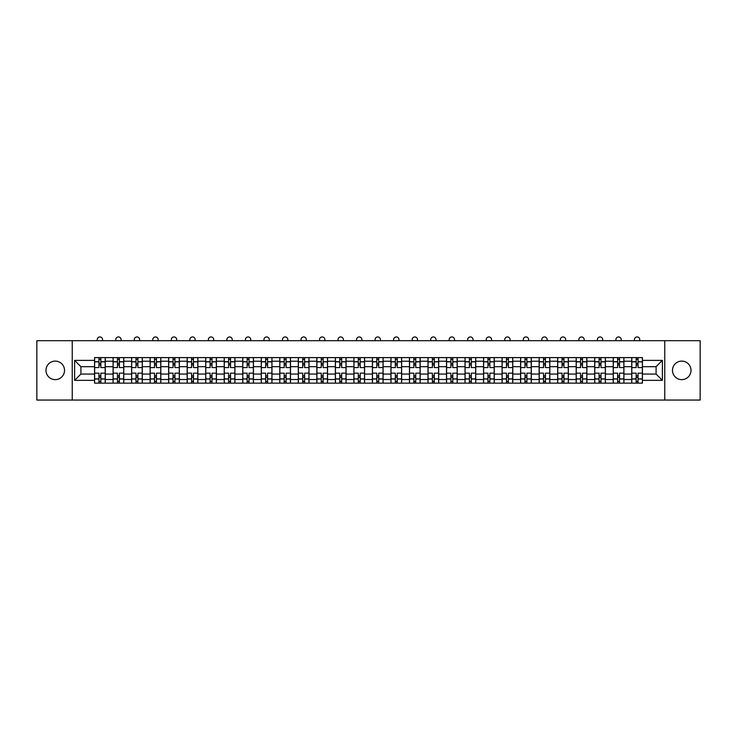 <?xml version="1.0" encoding="UTF-8"?>
<svg xmlns="http://www.w3.org/2000/svg" width="737" height="737" viewBox="0 0 737 737"><rect width="100%" height="100%" fill="white"/><g stroke="black" fill="none" stroke-linecap="round" stroke-linejoin="round"><path stroke-width="1.11" d="M681.743 361.112A9.259 9.259 0 0 0 672.485 370.37A9.259 9.259 0 0 0 681.743 379.629A9.259 9.259 0 0 0 691.011 370.37A9.259 9.259 0 0 0 681.743 361.112M55.257 361.112A9.259 9.259 0 0 0 45.989 370.37A9.259 9.259 0 0 0 55.257 379.629A9.259 9.259 0 0 0 64.515 370.37A9.259 9.259 0 0 0 55.257 361.112M664.765 400.053L700.15 400.053L700.15 340.687L36.85 340.687L36.85 400.053L664.765 400.053L664.765 340.687M113.083 383.139L113.083 361.231L105.244 361.231L105.244 383.139M105.244 361.231L105.244 357.602M113.083 361.231L113.083 357.602M123.77 357.602L123.77 383.139M131.61 383.139L131.61 357.602M142.296 357.602L142.296 383.139M150.127 383.139L150.127 357.602M160.813 357.602L160.813 383.139M168.653 383.139L168.653 357.602M179.34 357.602L179.34 383.139M187.18 383.139L187.18 357.602M197.866 357.602L197.866 383.139M205.706 383.139L205.706 357.602M216.392 357.602L216.392 383.139M224.223 383.139L224.223 357.602M234.91 357.602L234.91 383.139M242.749 383.139L242.749 357.602M253.436 357.602L253.436 383.139M261.276 383.139L261.276 357.602M271.962 357.602L271.962 383.139M279.802 383.139L279.802 357.602M290.489 357.602L290.489 383.139M298.319 383.139L298.319 357.602M309.006 357.602L309.006 383.139M316.846 383.139L316.846 357.602M327.532 357.602L327.532 383.139M335.372 383.139L335.372 357.602M346.058 357.602L346.058 383.139M353.898 383.139L353.898 357.602M364.585 357.602L364.585 383.139M372.415 383.139L372.415 357.602M383.102 357.602L383.102 383.139M390.942 383.139L390.942 357.602M401.628 357.602L401.628 383.139M409.468 383.139L409.468 357.602M420.154 357.602L420.154 383.139M427.994 383.139L427.994 357.602M438.681 357.602L438.681 383.139M446.511 383.139L446.511 357.602M457.198 357.602L457.198 383.139M465.038 383.139L465.038 357.602M475.724 357.602L475.724 383.139M483.564 383.139L483.564 357.602M494.251 357.602L494.251 383.139M502.09 383.139L502.09 357.602M512.777 357.602L512.777 383.139M520.608 383.139L520.608 357.602M531.294 357.602L531.294 383.139M539.134 383.139L539.134 357.602M549.82 357.602L549.82 383.139M557.66 383.139L557.66 357.602M568.347 357.602L568.347 383.139M576.187 383.139L576.187 357.602M586.873 357.602L586.873 383.139M594.704 383.139L594.704 357.602M605.39 357.602L605.39 383.139M613.23 383.139L613.23 357.602M623.917 357.602L623.917 383.139M631.756 383.139L631.756 357.602M631.756 374.055L623.917 374.055M613.23 374.055L605.39 374.055M594.704 374.055L586.873 374.055M576.187 374.055L568.347 374.055M557.66 374.055L549.82 374.055M539.134 374.055L531.294 374.055M520.608 374.055L512.777 374.055M502.09 374.055L494.251 374.055M483.564 374.055L475.724 374.055M465.038 374.055L457.198 374.055M446.511 374.055L438.681 374.055M427.994 374.055L420.154 374.055M409.468 374.055L401.628 374.055M390.942 374.055L383.102 374.055M372.415 374.055L364.585 374.055M353.898 374.055L346.058 374.055M335.372 374.055L327.532 374.055M316.846 374.055L309.006 374.055M298.319 374.055L290.489 374.055M279.802 374.055L271.962 374.055M261.276 374.055L253.436 374.055M242.749 374.055L234.91 374.055M224.223 374.055L216.392 374.055M205.706 374.055L197.866 374.055M187.18 374.055L179.34 374.055M168.653 374.055L160.813 374.055M150.127 374.055L142.296 374.055M131.61 374.055L123.77 374.055M113.083 374.055L105.244 374.055M631.756 366.685L623.917 366.685M613.23 366.685L605.39 366.685M594.704 366.685L586.873 366.685M576.187 366.685L568.347 366.685M557.66 366.685L549.82 366.685M539.134 366.685L531.294 366.685M520.608 366.685L512.777 366.685M502.09 366.685L494.251 366.685M483.564 366.685L475.724 366.685M465.038 366.685L457.198 366.685M446.511 366.685L438.681 366.685M427.994 366.685L420.154 366.685M409.468 366.685L401.628 366.685M390.942 366.685L383.102 366.685M372.415 366.685L364.585 366.685M353.898 366.685L346.058 366.685M335.372 366.685L327.532 366.685M316.846 366.685L309.006 366.685M298.319 366.685L290.489 366.685M279.802 366.685L271.962 366.685M261.276 366.685L253.436 366.685M242.749 366.685L234.91 366.685M224.223 366.685L216.392 366.685M205.706 366.685L197.866 366.685M187.18 366.685L179.34 366.685M168.653 366.685L160.813 366.685M150.127 366.685L142.296 366.685M131.61 366.685L123.77 366.685M113.083 366.685L105.244 366.685M80.904 374.055L94.557 374.055L94.557 366.685L80.904 366.685L80.904 374.055L74.612 380.347L74.612 360.393L94.557 360.393L94.557 366.685M642.443 366.685L642.443 374.055L656.096 374.055L656.096 366.685L642.443 366.685L642.443 357.602L94.557 357.602L94.557 360.393M642.443 360.393L662.388 360.393L662.388 380.347L642.443 380.347L642.443 374.055M94.557 374.055L94.557 383.139L642.443 383.139L642.443 380.347M94.557 380.347L74.612 380.347M72.235 400.053L72.235 340.687M100.849 381.351L98.951 381.351M98.951 359.389L100.849 359.389M119.376 381.351L117.478 381.351M117.478 359.389L119.376 359.389M137.902 381.351L136.004 381.351M136.004 359.389L137.902 359.389M156.428 381.351L154.521 381.351M154.521 359.389L156.428 359.389M174.945 381.351L173.048 381.351M173.048 359.389L174.945 359.389M193.472 381.351L191.574 381.351M191.574 359.389L193.472 359.389M211.998 381.351L210.1 381.351M210.1 359.389L211.998 359.389M230.524 381.351L228.617 381.351M228.617 359.389L230.524 359.389M249.042 381.351L247.144 381.351M247.144 359.389L249.042 359.389M267.568 381.351L265.67 381.351M265.67 359.389L267.568 359.389M286.094 381.351L284.196 381.351M284.196 359.389L286.094 359.389M304.621 381.351L302.714 381.351M302.714 359.389L304.621 359.389M323.138 381.351L321.24 381.351M321.24 359.389L323.138 359.389M341.664 381.351L339.766 381.351M339.766 359.389L341.664 359.389M360.19 381.351L358.293 381.351M358.293 359.389L360.19 359.389M378.707 381.351L376.81 381.351M376.81 359.389L378.707 359.389M397.234 381.351L395.336 381.351M395.336 359.389L397.234 359.389M415.76 381.351L413.862 381.351M413.862 359.389L415.76 359.389M434.286 381.351L432.379 381.351M432.379 359.389L434.286 359.389M452.804 381.351L450.906 381.351M450.906 359.389L452.804 359.389M471.33 381.351L469.432 381.351M469.432 359.389L471.33 359.389M489.856 381.351L487.958 381.351M487.958 359.389L489.856 359.389M508.383 381.351L506.476 381.351M506.476 359.389L508.383 359.389M526.9 381.351L525.002 381.351M525.002 359.389L526.9 359.389M545.426 381.351L543.528 381.351M543.528 359.389L545.426 359.389M563.952 381.351L562.055 381.351M562.055 359.389L563.952 359.389M582.479 381.351L580.572 381.351M580.572 359.389L582.479 359.389M600.996 381.351L599.098 381.351M599.098 359.389L600.996 359.389M619.522 381.351L617.624 381.351M617.624 359.389L619.522 359.389M638.049 381.351L636.151 381.351M636.151 359.389L638.049 359.389M74.612 360.393L80.904 366.685M656.096 374.055L662.388 380.347M656.096 366.685L662.388 360.393M105.188 383.139L105.188 367.579L100.849 367.579L100.849 357.602M98.951 357.602L98.951 367.579L94.622 367.579L94.622 357.602M102.572 340.687L102.572 339.619A2.672 2.672 0 0 0 99.9 336.947A2.672 2.672 0 0 0 97.229 339.619L97.229 340.687M105.188 367.579L105.188 357.602M94.622 383.139L94.622 373.162L98.951 373.162L98.951 383.139M100.849 383.139L100.849 373.162L105.188 373.162M98.951 364.972L100.849 364.972M94.622 373.162L94.622 367.579M100.849 375.769L98.951 375.769M100.849 381.591L98.951 381.591M98.951 377.316L100.849 377.316M100.849 363.424L98.951 363.424M98.951 359.149L100.849 359.149M123.715 383.139L123.715 367.579L119.376 367.579L119.376 357.602M117.478 357.602L117.478 367.579L113.139 367.579L113.139 357.602M121.098 340.687L121.098 339.619A2.672 2.672 0 0 0 118.427 336.947A2.672 2.672 0 0 0 115.755 339.619L115.755 340.687M123.715 367.579L123.715 357.602M113.139 383.139L113.139 373.162L117.478 373.162L117.478 383.139M119.376 383.139L119.376 373.162L123.715 373.162M117.478 364.972L119.376 364.972M113.139 373.162L113.139 367.579M119.376 375.769L117.478 375.769M119.376 381.591L117.478 381.591M117.478 377.316L119.376 377.316M119.376 363.424L117.478 363.424M117.478 359.149L119.376 359.149M142.232 383.139L142.232 367.579L137.902 367.579L137.902 357.602M136.004 357.602L136.004 367.579L131.665 367.579L131.665 357.602M139.625 340.687L139.625 339.619A2.672 2.672 0 0 0 136.953 336.947A2.672 2.672 0 0 0 134.281 339.619L134.281 340.687M142.232 367.579L142.232 357.602M131.665 383.139L131.665 373.162L136.004 373.162L136.004 383.139M137.902 383.139L137.902 373.162L142.232 373.162M136.004 364.972L137.902 364.972M131.665 373.162L131.665 367.579M137.902 375.769L136.004 375.769M137.902 381.591L136.004 381.591M136.004 377.316L137.902 377.316M137.902 363.424L136.004 363.424M136.004 359.149L137.902 359.149M160.758 383.139L160.758 367.579L156.428 367.579L156.428 357.602M154.521 357.602L154.521 367.579L150.191 367.579L150.191 357.602M158.142 340.687L158.142 339.619A2.672 2.672 0 0 0 155.47 336.947A2.672 2.672 0 0 0 152.799 339.619L152.799 340.687M160.758 367.579L160.758 357.602M150.191 383.139L150.191 373.162L154.521 373.162L154.521 383.139M156.428 383.139L156.428 373.162L160.758 373.162M154.521 364.972L156.428 364.972M150.191 373.162L150.191 367.579M156.428 375.769L154.521 375.769M156.428 381.591L154.521 381.591M154.521 377.316L156.428 377.316M156.428 363.424L154.521 363.424M154.521 359.149L156.428 359.149M179.284 383.139L179.284 367.579L174.945 367.579L174.945 357.602M173.048 357.602L173.048 367.579L168.718 367.579L168.718 357.602M176.668 340.687L176.668 339.619A2.672 2.672 0 0 0 173.996 336.947A2.672 2.672 0 0 0 171.325 339.619L171.325 340.687M179.284 367.579L179.284 357.602M168.718 383.139L168.718 373.162L173.048 373.162L173.048 383.139M174.945 383.139L174.945 373.162L179.284 373.162M173.048 364.972L174.945 364.972M168.718 373.162L168.718 367.579M174.945 375.769L173.048 375.769M174.945 381.591L173.048 381.591M173.048 377.316L174.945 377.316M174.945 363.424L173.048 363.424M173.048 359.149L174.945 359.149M197.811 383.139L197.811 367.579L193.472 367.579L193.472 357.602M191.574 357.602L191.574 367.579L187.235 367.579L187.235 357.602M195.194 340.687L195.194 339.619A2.672 2.672 0 0 0 192.523 336.947A2.672 2.672 0 0 0 189.851 339.619L189.851 340.687M197.811 367.579L197.811 357.602M187.235 383.139L187.235 373.162L191.574 373.162L191.574 383.139M193.472 383.139L193.472 373.162L197.811 373.162M191.574 364.972L193.472 364.972M187.235 373.162L187.235 367.579M193.472 375.769L191.574 375.769M193.472 381.591L191.574 381.591M191.574 377.316L193.472 377.316M193.472 363.424L191.574 363.424M191.574 359.149L193.472 359.149M216.328 383.139L216.328 367.579L211.998 367.579L211.998 357.602M210.1 357.602L210.1 367.579L205.761 367.579L205.761 357.602M213.721 340.687L213.721 339.619A2.672 2.672 0 0 0 211.049 336.947A2.672 2.672 0 0 0 208.378 339.619L208.378 340.687M216.328 367.579L216.328 357.602M205.761 383.139L205.761 373.162L210.1 373.162L210.1 383.139M211.998 383.139L211.998 373.162L216.328 373.162M210.1 364.972L211.998 364.972M205.761 373.162L205.761 367.579M211.998 375.769L210.1 375.769M211.998 381.591L210.1 381.591M210.1 377.316L211.998 377.316M211.998 363.424L210.1 363.424M210.1 359.149L211.998 359.149M234.854 383.139L234.854 367.579L230.524 367.579L230.524 357.602M228.617 357.602L228.617 367.579L224.288 367.579L224.288 357.602M232.238 340.687L232.238 339.619A2.672 2.672 0 0 0 229.566 336.947A2.672 2.672 0 0 0 226.895 339.619L226.895 340.687M234.854 367.579L234.854 357.602M224.288 383.139L224.288 373.162L228.617 373.162L228.617 383.139M230.524 383.139L230.524 373.162L234.854 373.162M228.617 364.972L230.524 364.972M224.288 373.162L224.288 367.579M230.524 375.769L228.617 375.769M230.524 381.591L228.617 381.591M228.617 377.316L230.524 377.316M230.524 363.424L228.617 363.424M228.617 359.149L230.524 359.149M253.381 383.139L253.381 367.579L249.042 367.579L249.042 357.602M247.144 357.602L247.144 367.579L242.814 367.579L242.814 357.602M250.764 340.687L250.764 339.619A2.672 2.672 0 0 0 248.093 336.947A2.672 2.672 0 0 0 245.421 339.619L245.421 340.687M253.381 367.579L253.381 357.602M242.814 383.139L242.814 373.162L247.144 373.162L247.144 383.139M249.042 383.139L249.042 373.162L253.381 373.162M247.144 364.972L249.042 364.972M242.814 373.162L242.814 367.579M249.042 375.769L247.144 375.769M249.042 381.591L247.144 381.591M247.144 377.316L249.042 377.316M249.042 363.424L247.144 363.424M247.144 359.149L249.042 359.149M271.907 383.139L271.907 367.579L267.568 367.579L267.568 357.602M265.67 357.602L265.67 367.579L261.331 367.579L261.331 357.602M269.291 340.687L269.291 339.619A2.672 2.672 0 0 0 266.619 336.947A2.672 2.672 0 0 0 263.947 339.619L263.947 340.687M271.907 367.579L271.907 357.602M261.331 383.139L261.331 373.162L265.67 373.162L265.67 383.139M267.568 383.139L267.568 373.162L271.907 373.162M265.67 364.972L267.568 364.972M261.331 373.162L261.331 367.579M267.568 375.769L265.67 375.769M267.568 381.591L265.67 381.591M265.67 377.316L267.568 377.316M267.568 363.424L265.67 363.424M265.67 359.149L267.568 359.149M290.424 383.139L290.424 367.579L286.094 367.579L286.094 357.602M284.196 357.602L284.196 367.579L279.857 367.579L279.857 357.602M287.817 340.687L287.817 339.619A2.672 2.672 0 0 0 285.145 336.947A2.672 2.672 0 0 0 282.474 339.619L282.474 340.687M290.424 367.579L290.424 357.602M279.857 383.139L279.857 373.162L284.196 373.162L284.196 383.139M286.094 383.139L286.094 373.162L290.424 373.162M284.196 364.972L286.094 364.972M279.857 373.162L279.857 367.579M286.094 375.769L284.196 375.769M286.094 381.591L284.196 381.591M284.196 377.316L286.094 377.316M286.094 363.424L284.196 363.424M284.196 359.149L286.094 359.149M308.95 383.139L308.95 367.579L304.621 367.579L304.621 357.602M302.714 357.602L302.714 367.579L298.384 367.579L298.384 357.602M306.334 340.687L306.334 339.619A2.672 2.672 0 0 0 303.662 336.947A2.672 2.672 0 0 0 300.991 339.619L300.991 340.687M308.95 367.579L308.95 357.602M298.384 383.139L298.384 373.162L302.714 373.162L302.714 383.139M304.621 383.139L304.621 373.162L308.95 373.162M302.714 364.972L304.621 364.972M298.384 373.162L298.384 367.579M304.621 375.769L302.714 375.769M304.621 381.591L302.714 381.591M302.714 377.316L304.621 377.316M304.621 363.424L302.714 363.424M302.714 359.149L304.621 359.149M327.477 383.139L327.477 367.579L323.138 367.579L323.138 357.602M321.24 357.602L321.24 367.579L316.91 367.579L316.91 357.602M324.86 340.687L324.86 339.619A2.672 2.672 0 0 0 322.189 336.947A2.672 2.672 0 0 0 319.517 339.619L319.517 340.687M327.477 367.579L327.477 357.602M316.91 383.139L316.91 373.162L321.24 373.162L321.24 383.139M323.138 383.139L323.138 373.162L327.477 373.162M321.24 364.972L323.138 364.972M316.91 373.162L316.91 367.579M323.138 375.769L321.24 375.769M323.138 381.591L321.24 381.591M321.24 377.316L323.138 377.316M323.138 363.424L321.24 363.424M321.24 359.149L323.138 359.149M345.994 383.139L345.994 367.579L341.664 367.579L341.664 357.602M339.766 357.602L339.766 367.579L335.427 367.579L335.427 357.602M343.387 340.687L343.387 339.619A2.672 2.672 0 0 0 340.715 336.947A2.672 2.672 0 0 0 338.043 339.619L338.043 340.687M345.994 367.579L345.994 357.602M335.427 383.139L335.427 373.162L339.766 373.162L339.766 383.139M341.664 383.139L341.664 373.162L345.994 373.162M339.766 364.972L341.664 364.972M335.427 373.162L335.427 367.579M341.664 375.769L339.766 375.769M341.664 381.591L339.766 381.591M339.766 377.316L341.664 377.316M341.664 363.424L339.766 363.424M339.766 359.149L341.664 359.149M364.52 383.139L364.52 367.579L360.19 367.579L360.19 357.602M358.293 357.602L358.293 367.579L353.953 367.579L353.953 357.602M361.913 340.687L361.913 339.619A2.672 2.672 0 0 0 359.241 336.947A2.672 2.672 0 0 0 356.57 339.619L356.57 340.687M364.52 367.579L364.52 357.602M353.953 383.139L353.953 373.162L358.293 373.162L358.293 383.139M360.19 383.139L360.19 373.162L364.52 373.162M358.293 364.972L360.19 364.972M353.953 373.162L353.953 367.579M360.19 375.769L358.293 375.769M360.19 381.591L358.293 381.591M358.293 377.316L360.19 377.316M360.19 363.424L358.293 363.424M358.293 359.149L360.19 359.149M383.047 383.139L383.047 367.579L378.707 367.579L378.707 357.602M376.81 357.602L376.81 367.579L372.48 367.579L372.48 357.602M380.43 340.687L380.43 339.619A2.672 2.672 0 0 0 377.759 336.947A2.672 2.672 0 0 0 375.087 339.619L375.087 340.687M383.047 367.579L383.047 357.602M372.48 383.139L372.48 373.162L376.81 373.162L376.81 383.139M378.707 383.139L378.707 373.162L383.047 373.162M376.81 364.972L378.707 364.972M372.48 373.162L372.48 367.579M378.707 375.769L376.81 375.769M378.707 381.591L376.81 381.591M376.81 377.316L378.707 377.316M378.707 363.424L376.81 363.424M376.81 359.149L378.707 359.149M401.573 383.139L401.573 367.579L397.234 367.579L397.234 357.602M395.336 357.602L395.336 367.579L391.006 367.579L391.006 357.602M398.957 340.687L398.957 339.619A2.672 2.672 0 0 0 396.285 336.947A2.672 2.672 0 0 0 393.613 339.619L393.613 340.687M401.573 367.579L401.573 357.602M391.006 383.139L391.006 373.162L395.336 373.162L395.336 383.139M397.234 383.139L397.234 373.162L401.573 373.162M395.336 364.972L397.234 364.972M391.006 373.162L391.006 367.579M397.234 375.769L395.336 375.769M397.234 381.591L395.336 381.591M395.336 377.316L397.234 377.316M397.234 363.424L395.336 363.424M395.336 359.149L397.234 359.149M420.09 383.139L420.09 367.579L415.76 367.579L415.76 357.602M413.862 357.602L413.862 367.579L409.523 367.579L409.523 357.602M417.483 340.687L417.483 339.619A2.672 2.672 0 0 0 414.811 336.947A2.672 2.672 0 0 0 412.14 339.619L412.14 340.687M420.09 367.579L420.09 357.602M409.523 383.139L409.523 373.162L413.862 373.162L413.862 383.139M415.76 383.139L415.76 373.162L420.09 373.162M413.862 364.972L415.76 364.972M409.523 373.162L409.523 367.579M415.76 375.769L413.862 375.769M415.76 381.591L413.862 381.591M413.862 377.316L415.76 377.316M415.76 363.424L413.862 363.424M413.862 359.149L415.76 359.149M438.616 383.139L438.616 367.579L434.286 367.579L434.286 357.602M432.379 357.602L432.379 367.579L428.05 367.579L428.05 357.602M436.009 340.687L436.009 339.619A2.672 2.672 0 0 0 433.338 336.947A2.672 2.672 0 0 0 430.666 339.619L430.666 340.687M438.616 367.579L438.616 357.602M428.05 383.139L428.05 373.162L432.379 373.162L432.379 383.139M434.286 383.139L434.286 373.162L438.616 373.162M432.379 364.972L434.286 364.972M428.05 373.162L428.05 367.579M434.286 375.769L432.379 375.769M434.286 381.591L432.379 381.591M432.379 377.316L434.286 377.316M434.286 363.424L432.379 363.424M432.379 359.149L434.286 359.149M457.143 383.139L457.143 367.579L452.804 367.579L452.804 357.602M450.906 357.602L450.906 367.579L446.576 367.579L446.576 357.602M454.526 340.687L454.526 339.619A2.672 2.672 0 0 0 451.855 336.947A2.672 2.672 0 0 0 449.183 339.619L449.183 340.687M457.143 367.579L457.143 357.602M446.576 383.139L446.576 373.162L450.906 373.162L450.906 383.139M452.804 383.139L452.804 373.162L457.143 373.162M450.906 364.972L452.804 364.972M446.576 373.162L446.576 367.579M452.804 375.769L450.906 375.769M452.804 381.591L450.906 381.591M450.906 377.316L452.804 377.316M452.804 363.424L450.906 363.424M450.906 359.149L452.804 359.149M475.669 383.139L475.669 367.579L471.33 367.579L471.33 357.602M469.432 357.602L469.432 367.579L465.093 367.579L465.093 357.602M473.053 340.687L473.053 339.619A2.672 2.672 0 0 0 470.381 336.947A2.672 2.672 0 0 0 467.709 339.619L467.709 340.687M475.669 367.579L475.669 357.602M465.093 383.139L465.093 373.162L469.432 373.162L469.432 383.139M471.33 383.139L471.33 373.162L475.669 373.162M469.432 364.972L471.33 364.972M465.093 373.162L465.093 367.579M471.33 375.769L469.432 375.769M471.33 381.591L469.432 381.591M469.432 377.316L471.33 377.316M471.33 363.424L469.432 363.424M469.432 359.149L471.33 359.149M494.186 383.139L494.186 367.579L489.856 367.579L489.856 357.602M487.958 357.602L487.958 367.579L483.619 367.579L483.619 357.602M491.579 340.687L491.579 339.619A2.672 2.672 0 0 0 488.907 336.947A2.672 2.672 0 0 0 486.236 339.619L486.236 340.687M494.186 367.579L494.186 357.602M483.619 383.139L483.619 373.162L487.958 373.162L487.958 383.139M489.856 383.139L489.856 373.162L494.186 373.162M487.958 364.972L489.856 364.972M483.619 373.162L483.619 367.579M489.856 375.769L487.958 375.769M489.856 381.591L487.958 381.591M487.958 377.316L489.856 377.316M489.856 363.424L487.958 363.424M487.958 359.149L489.856 359.149M512.712 383.139L512.712 367.579L508.383 367.579L508.383 357.602M506.476 357.602L506.476 367.579L502.146 367.579L502.146 357.602M510.105 340.687L510.105 339.619A2.672 2.672 0 0 0 507.434 336.947A2.672 2.672 0 0 0 504.762 339.619L504.762 340.687M512.712 367.579L512.712 357.602M502.146 383.139L502.146 373.162L506.476 373.162L506.476 383.139M508.383 383.139L508.383 373.162L512.712 373.162M506.476 364.972L508.383 364.972M502.146 373.162L502.146 367.579M508.383 375.769L506.476 375.769M508.383 381.591L506.476 381.591M506.476 377.316L508.383 377.316M508.383 363.424L506.476 363.424M506.476 359.149L508.383 359.149M531.239 383.139L531.239 367.579L526.9 367.579L526.9 357.602M525.002 357.602L525.002 367.579L520.672 367.579L520.672 357.602M528.622 340.687L528.622 339.619A2.672 2.672 0 0 0 525.951 336.947A2.672 2.672 0 0 0 523.279 339.619L523.279 340.687M531.239 367.579L531.239 357.602M520.672 383.139L520.672 373.162L525.002 373.162L525.002 383.139M526.9 383.139L526.9 373.162L531.239 373.162M525.002 364.972L526.9 364.972M520.672 373.162L520.672 367.579M526.9 375.769L525.002 375.769M526.9 381.591L525.002 381.591M525.002 377.316L526.9 377.316M526.9 363.424L525.002 363.424M525.002 359.149L526.9 359.149M549.765 383.139L549.765 367.579L545.426 367.579L545.426 357.602M543.528 357.602L543.528 367.579L539.189 367.579L539.189 357.602M547.149 340.687L547.149 339.619A2.672 2.672 0 0 0 544.477 336.947A2.672 2.672 0 0 0 541.806 339.619L541.806 340.687M549.765 367.579L549.765 357.602M539.189 383.139L539.189 373.162L543.528 373.162L543.528 383.139M545.426 383.139L545.426 373.162L549.765 373.162M543.528 364.972L545.426 364.972M539.189 373.162L539.189 367.579M545.426 375.769L543.528 375.769M545.426 381.591L543.528 381.591M543.528 377.316L545.426 377.316M545.426 363.424L543.528 363.424M543.528 359.149L545.426 359.149M568.282 383.139L568.282 367.579L563.952 367.579L563.952 357.602M562.055 357.602L562.055 367.579L557.716 367.579L557.716 357.602M565.675 340.687L565.675 339.619A2.672 2.672 0 0 0 563.004 336.947A2.672 2.672 0 0 0 560.332 339.619L560.332 340.687M568.282 367.579L568.282 357.602M557.716 383.139L557.716 373.162L562.055 373.162L562.055 383.139M563.952 383.139L563.952 373.162L568.282 373.162M562.055 364.972L563.952 364.972M557.716 373.162L557.716 367.579M563.952 375.769L562.055 375.769M563.952 381.591L562.055 381.591M562.055 377.316L563.952 377.316M563.952 363.424L562.055 363.424M562.055 359.149L563.952 359.149M586.809 383.139L586.809 367.579L582.479 367.579L582.479 357.602M580.572 357.602L580.572 367.579L576.242 367.579L576.242 357.602M584.201 340.687L584.201 339.619A2.672 2.672 0 0 0 581.53 336.947A2.672 2.672 0 0 0 578.858 339.619L578.858 340.687M586.809 367.579L586.809 357.602M576.242 383.139L576.242 373.162L580.572 373.162L580.572 383.139M582.479 383.139L582.479 373.162L586.809 373.162M580.572 364.972L582.479 364.972M576.242 373.162L576.242 367.579M582.479 375.769L580.572 375.769M582.479 381.591L580.572 381.591M580.572 377.316L582.479 377.316M582.479 363.424L580.572 363.424M580.572 359.149L582.479 359.149M605.335 383.139L605.335 367.579L600.996 367.579L600.996 357.602M599.098 357.602L599.098 367.579L594.768 367.579L594.768 357.602M602.719 340.687L602.719 339.619A2.672 2.672 0 0 0 600.047 336.947A2.672 2.672 0 0 0 597.375 339.619L597.375 340.687M605.335 367.579L605.335 357.602M594.768 383.139L594.768 373.162L599.098 373.162L599.098 383.139M600.996 383.139L600.996 373.162L605.335 373.162M599.098 364.972L600.996 364.972M594.768 373.162L594.768 367.579M600.996 375.769L599.098 375.769M600.996 381.591L599.098 381.591M599.098 377.316L600.996 377.316M600.996 363.424L599.098 363.424M599.098 359.149L600.996 359.149M623.861 383.139L623.861 367.579L619.522 367.579L619.522 357.602M617.624 357.602L617.624 367.579L613.285 367.579L613.285 357.602M621.245 340.687L621.245 339.619A2.672 2.672 0 0 0 618.573 336.947A2.672 2.672 0 0 0 615.902 339.619L615.902 340.687M623.861 367.579L623.861 357.602M613.285 383.139L613.285 373.162L617.624 373.162L617.624 383.139M619.522 383.139L619.522 373.162L623.861 373.162M617.624 364.972L619.522 364.972M613.285 373.162L613.285 367.579M619.522 375.769L617.624 375.769M619.522 381.591L617.624 381.591M617.624 377.316L619.522 377.316M619.522 363.424L617.624 363.424M617.624 359.149L619.522 359.149M642.378 383.139L642.378 367.579L638.049 367.579L638.049 357.602M636.151 357.602L636.151 367.579L631.812 367.579L631.812 357.602M639.771 340.687L639.771 339.619A2.672 2.672 0 0 0 637.1 336.947A2.672 2.672 0 0 0 634.428 339.619L634.428 340.687M642.378 367.579L642.378 357.602M631.812 383.139L631.812 373.162L636.151 373.162L636.151 383.139M638.049 383.139L638.049 373.162L642.378 373.162M636.151 364.972L638.049 364.972M631.812 373.162L631.812 367.579M638.049 375.769L636.151 375.769M638.049 381.591L636.151 381.591M636.151 377.316L638.049 377.316M638.049 363.424L636.151 363.424M636.151 359.149L638.049 359.149M613.23 361.231L605.39 361.231M594.704 361.231L586.873 361.231M576.187 361.231L568.347 361.231M557.66 361.231L549.82 361.231M539.134 361.231L531.294 361.231M520.608 361.231L512.777 361.231M502.09 361.231L494.251 361.231M483.564 361.231L475.724 361.231M465.038 361.231L457.198 361.231M446.511 361.231L438.681 361.231M427.994 361.231L420.154 361.231M409.468 361.231L401.628 361.231M390.942 361.231L383.102 361.231M372.415 361.231L364.585 361.231M353.898 361.231L346.058 361.231M335.372 361.231L327.532 361.231M316.846 361.231L309.006 361.231M298.319 361.231L290.489 361.231M279.802 361.231L271.962 361.231M261.276 361.231L253.436 361.231M242.749 361.231L234.91 361.231M224.223 361.231L216.392 361.231M205.706 361.231L197.866 361.231M187.18 361.231L179.34 361.231M168.653 361.231L160.813 361.231M150.127 361.231L142.296 361.231M131.61 361.231L123.77 361.231M631.756 361.231L623.917 361.231M613.23 379.509L605.39 379.509M594.704 379.509L586.873 379.509M576.187 379.509L568.347 379.509M557.66 379.509L549.82 379.509M539.134 379.509L531.294 379.509M520.608 379.509L512.777 379.509M502.09 379.509L494.251 379.509M483.564 379.509L475.724 379.509M465.038 379.509L457.198 379.509M446.511 379.509L438.681 379.509M427.994 379.509L420.154 379.509M409.468 379.509L401.628 379.509M390.942 379.509L383.102 379.509M372.415 379.509L364.585 379.509M353.898 379.509L346.058 379.509M335.372 379.509L327.532 379.509M316.846 379.509L309.006 379.509M298.319 379.509L290.489 379.509M279.802 379.509L271.962 379.509M261.276 379.509L253.436 379.509M242.749 379.509L234.91 379.509M224.223 379.509L216.392 379.509M205.706 379.509L197.866 379.509M187.18 379.509L179.34 379.509M168.653 379.509L160.813 379.509M150.127 379.509L142.296 379.509M131.61 379.509L123.77 379.509M113.083 379.509L105.244 379.509M631.756 379.509L623.917 379.509M105.188 361.701L100.849 361.701M98.951 361.701L94.622 361.701M98.951 361.858L94.622 361.858M98.951 378.882L94.622 378.882M98.951 379.039L94.622 379.039M105.188 379.039L100.849 379.039M105.188 361.858L100.849 361.858M105.188 378.882L100.849 378.882M123.715 361.701L119.376 361.701M117.478 361.701L113.139 361.701M117.478 361.858L113.139 361.858M117.478 378.882L113.139 378.882M117.478 379.039L113.139 379.039M123.715 379.039L119.376 379.039M123.715 361.858L119.376 361.858M123.715 378.882L119.376 378.882M142.232 361.701L137.902 361.701M136.004 361.701L131.665 361.701M136.004 361.858L131.665 361.858M136.004 378.882L131.665 378.882M136.004 379.039L131.665 379.039M142.232 379.039L137.902 379.039M142.232 361.858L137.902 361.858M142.232 378.882L137.902 378.882M160.758 361.701L156.428 361.701M154.521 361.701L150.191 361.701M154.521 361.858L150.191 361.858M154.521 378.882L150.191 378.882M154.521 379.039L150.191 379.039M160.758 379.039L156.428 379.039M160.758 361.858L156.428 361.858M160.758 378.882L156.428 378.882M179.284 361.701L174.945 361.701M173.048 361.701L168.718 361.701M173.048 361.858L168.718 361.858M173.048 378.882L168.718 378.882M173.048 379.039L168.718 379.039M179.284 379.039L174.945 379.039M179.284 361.858L174.945 361.858M179.284 378.882L174.945 378.882M197.811 361.701L193.472 361.701M191.574 361.701L187.235 361.701M191.574 361.858L187.235 361.858M191.574 378.882L187.235 378.882M191.574 379.039L187.235 379.039M197.811 379.039L193.472 379.039M197.811 361.858L193.472 361.858M197.811 378.882L193.472 378.882M216.328 361.701L211.998 361.701M210.1 361.701L205.761 361.701M210.1 361.858L205.761 361.858M210.1 378.882L205.761 378.882M210.1 379.039L205.761 379.039M216.328 379.039L211.998 379.039M216.328 361.858L211.998 361.858M216.328 378.882L211.998 378.882M234.854 361.701L230.524 361.701M228.617 361.701L224.288 361.701M228.617 361.858L224.288 361.858M228.617 378.882L224.288 378.882M228.617 379.039L224.288 379.039M234.854 379.039L230.524 379.039M234.854 361.858L230.524 361.858M234.854 378.882L230.524 378.882M253.381 361.701L249.042 361.701M247.144 361.701L242.814 361.701M247.144 361.858L242.814 361.858M247.144 378.882L242.814 378.882M247.144 379.039L242.814 379.039M253.381 379.039L249.042 379.039M253.381 361.858L249.042 361.858M253.381 378.882L249.042 378.882M271.907 361.701L267.568 361.701M265.67 361.701L261.331 361.701M265.67 361.858L261.331 361.858M265.67 378.882L261.331 378.882M265.67 379.039L261.331 379.039M271.907 379.039L267.568 379.039M271.907 361.858L267.568 361.858M271.907 378.882L267.568 378.882M290.424 361.701L286.094 361.701M284.196 361.701L279.857 361.701M284.196 361.858L279.857 361.858M284.196 378.882L279.857 378.882M284.196 379.039L279.857 379.039M290.424 379.039L286.094 379.039M290.424 361.858L286.094 361.858M290.424 378.882L286.094 378.882M308.95 361.701L304.621 361.701M302.714 361.701L298.384 361.701M302.714 361.858L298.384 361.858M302.714 378.882L298.384 378.882M302.714 379.039L298.384 379.039M308.95 379.039L304.621 379.039M308.95 361.858L304.621 361.858M308.95 378.882L304.621 378.882M327.477 361.701L323.138 361.701M321.24 361.701L316.91 361.701M321.24 361.858L316.91 361.858M321.24 378.882L316.91 378.882M321.24 379.039L316.91 379.039M327.477 379.039L323.138 379.039M327.477 361.858L323.138 361.858M327.477 378.882L323.138 378.882M345.994 361.701L341.664 361.701M339.766 361.701L335.427 361.701M339.766 361.858L335.427 361.858M339.766 378.882L335.427 378.882M339.766 379.039L335.427 379.039M345.994 379.039L341.664 379.039M345.994 361.858L341.664 361.858M345.994 378.882L341.664 378.882M364.52 361.701L360.19 361.701M358.293 361.701L353.953 361.701M358.293 361.858L353.953 361.858M358.293 378.882L353.953 378.882M358.293 379.039L353.953 379.039M364.52 379.039L360.19 379.039M364.52 361.858L360.19 361.858M364.52 378.882L360.19 378.882M383.047 361.701L378.707 361.701M376.81 361.701L372.48 361.701M376.81 361.858L372.48 361.858M376.81 378.882L372.48 378.882M376.81 379.039L372.48 379.039M383.047 379.039L378.707 379.039M383.047 361.858L378.707 361.858M383.047 378.882L378.707 378.882M401.573 361.701L397.234 361.701M395.336 361.701L391.006 361.701M395.336 361.858L391.006 361.858M395.336 378.882L391.006 378.882M395.336 379.039L391.006 379.039M401.573 379.039L397.234 379.039M401.573 361.858L397.234 361.858M401.573 378.882L397.234 378.882M420.09 361.701L415.76 361.701M413.862 361.701L409.523 361.701M413.862 361.858L409.523 361.858M413.862 378.882L409.523 378.882M413.862 379.039L409.523 379.039M420.09 379.039L415.76 379.039M420.09 361.858L415.76 361.858M420.09 378.882L415.76 378.882M438.616 361.701L434.286 361.701M432.379 361.701L428.05 361.701M432.379 361.858L428.05 361.858M432.379 378.882L428.05 378.882M432.379 379.039L428.05 379.039M438.616 379.039L434.286 379.039M438.616 361.858L434.286 361.858M438.616 378.882L434.286 378.882M457.143 361.701L452.804 361.701M450.906 361.701L446.576 361.701M450.906 361.858L446.576 361.858M450.906 378.882L446.576 378.882M450.906 379.039L446.576 379.039M457.143 379.039L452.804 379.039M457.143 361.858L452.804 361.858M457.143 378.882L452.804 378.882M475.669 361.701L471.33 361.701M469.432 361.701L465.093 361.701M469.432 361.858L465.093 361.858M469.432 378.882L465.093 378.882M469.432 379.039L465.093 379.039M475.669 379.039L471.33 379.039M475.669 361.858L471.33 361.858M475.669 378.882L471.33 378.882M494.186 361.701L489.856 361.701M487.958 361.701L483.619 361.701M487.958 361.858L483.619 361.858M487.958 378.882L483.619 378.882M487.958 379.039L483.619 379.039M494.186 379.039L489.856 379.039M494.186 361.858L489.856 361.858M494.186 378.882L489.856 378.882M512.712 361.701L508.383 361.701M506.476 361.701L502.146 361.701M506.476 361.858L502.146 361.858M506.476 378.882L502.146 378.882M506.476 379.039L502.146 379.039M512.712 379.039L508.383 379.039M512.712 361.858L508.383 361.858M512.712 378.882L508.383 378.882M531.239 361.701L526.9 361.701M525.002 361.701L520.672 361.701M525.002 361.858L520.672 361.858M525.002 378.882L520.672 378.882M525.002 379.039L520.672 379.039M531.239 379.039L526.9 379.039M531.239 361.858L526.9 361.858M531.239 378.882L526.9 378.882M549.765 361.701L545.426 361.701M543.528 361.701L539.189 361.701M543.528 361.858L539.189 361.858M543.528 378.882L539.189 378.882M543.528 379.039L539.189 379.039M549.765 379.039L545.426 379.039M549.765 361.858L545.426 361.858M549.765 378.882L545.426 378.882M568.282 361.701L563.952 361.701M562.055 361.701L557.716 361.701M562.055 361.858L557.716 361.858M562.055 378.882L557.716 378.882M562.055 379.039L557.716 379.039M568.282 379.039L563.952 379.039M568.282 361.858L563.952 361.858M568.282 378.882L563.952 378.882M586.809 361.701L582.479 361.701M580.572 361.701L576.242 361.701M580.572 361.858L576.242 361.858M580.572 378.882L576.242 378.882M580.572 379.039L576.242 379.039M586.809 379.039L582.479 379.039M586.809 361.858L582.479 361.858M586.809 378.882L582.479 378.882M605.335 361.701L600.996 361.701M599.098 361.701L594.768 361.701M599.098 361.858L594.768 361.858M599.098 378.882L594.768 378.882M599.098 379.039L594.768 379.039M605.335 379.039L600.996 379.039M605.335 361.858L600.996 361.858M605.335 378.882L600.996 378.882M623.861 361.701L619.522 361.701M617.624 361.701L613.285 361.701M617.624 361.858L613.285 361.858M617.624 378.882L613.285 378.882M617.624 379.039L613.285 379.039M623.861 379.039L619.522 379.039M623.861 361.858L619.522 361.858M623.861 378.882L619.522 378.882M642.378 361.701L638.049 361.701M636.151 361.701L631.812 361.701M636.151 361.858L631.812 361.858M636.151 378.882L631.812 378.882M636.151 379.039L631.812 379.039M642.378 379.039L638.049 379.039M642.378 361.858L638.049 361.858M642.378 378.882L638.049 378.882"/></g></svg>
